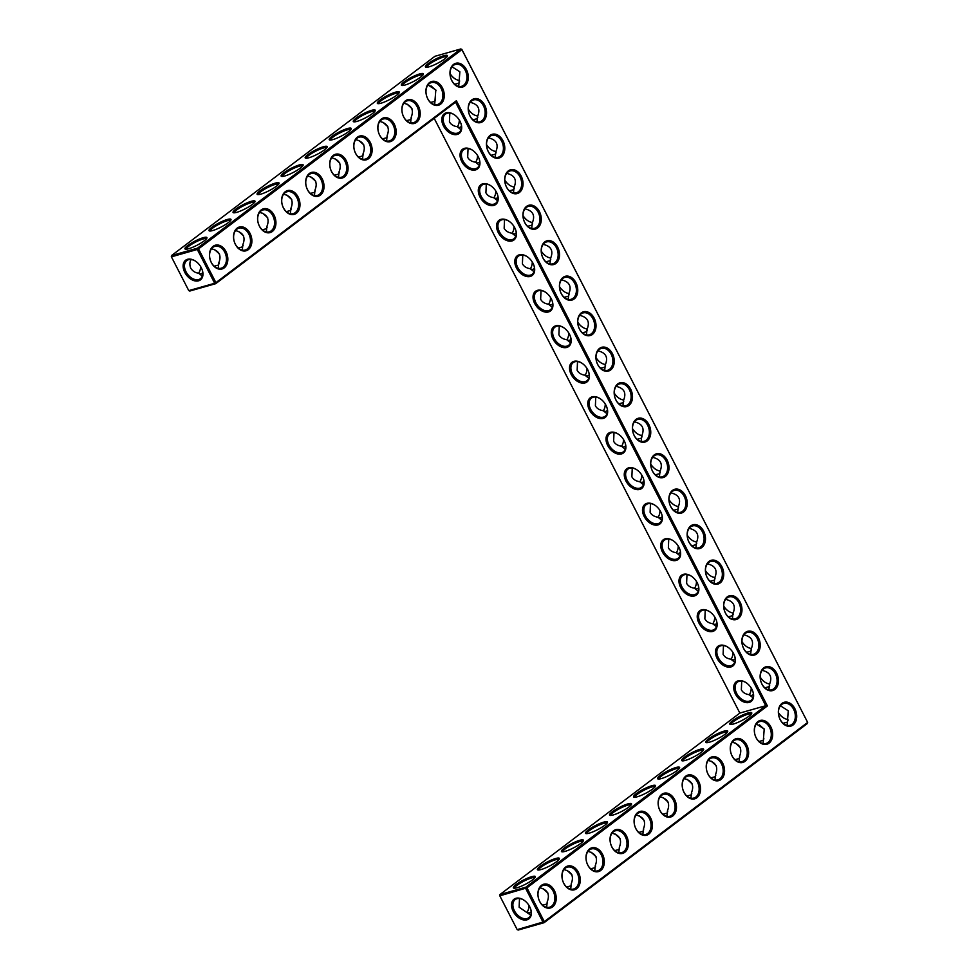 <?xml version="1.0" encoding="UTF-8"?>
<svg xmlns="http://www.w3.org/2000/svg" width="979" height="979" viewBox="0 0 979 979"><rect width="100%" height="100%" fill="white"/><g stroke="black" fill="none" stroke-linecap="round" stroke-linejoin="round"><path stroke-width="1.47" d="M224.203 267.891A12.348 8.872 -105.9 0 1 209.555 256.486A12.348 8.872 -105.9 0 1 222.221 246.916A12.348 8.872 -105.9 0 1 224.203 267.891M223.114 267.218A11.381 8.175 -105.9 0 1 221.119 268.222A11.381 8.175 -105.9 0 1 210.155 259.508A11.381 8.175 -105.9 0 1 214.903 246.341A11.381 8.175 -105.9 0 1 225.378 253.585A11.381 8.175 -105.9 0 1 223.114 267.218M211.537 248.715L211.611 248.813C219.284 250.832 221.695 255.507 218.806 262.825L218.256 268.332M188.776 290.628L189.791 291.044L215.686 283.69L215.906 282.65L198.529 248.862L461.892 49.611L807.663 722.416L544.3 921.655L526.935 887.855L767.401 705.932L456.373 100.727L215.906 282.65L214.67 283.274L197.305 249.474L171.411 256.841L188.776 290.628L214.67 283.274L215.686 283.69L455.578 102.208L456.373 100.727M537.655 227.972A12.348 8.872 -105.9 0 1 524.805 222.71A12.348 8.872 -105.9 0 1 526.567 206.385A12.348 8.872 -105.9 0 1 539.429 211.648A12.348 8.872 -105.9 0 1 537.655 227.972M592.393 334.463A12.348 8.872 -105.9 0 1 579.531 329.201A12.348 8.872 -105.9 0 1 581.306 312.888A12.348 8.872 -105.9 0 1 594.155 318.138A12.348 8.872 -105.9 0 1 592.393 334.463M482.928 121.469A12.348 8.872 -105.9 0 1 470.067 116.207A12.348 8.872 -105.9 0 1 471.829 99.882A12.348 8.872 -105.9 0 1 484.691 105.145A12.348 8.872 -105.9 0 1 482.928 121.469M501.175 156.97A12.348 8.872 -105.9 0 1 488.313 151.708A12.348 8.872 -105.9 0 1 490.075 135.383A12.348 8.872 -105.9 0 1 502.937 140.646A12.348 8.872 -105.9 0 1 501.175 156.97M519.421 192.471A12.348 8.872 -105.9 0 1 506.559 187.209A12.348 8.872 -105.9 0 1 508.321 170.884A12.348 8.872 -105.9 0 1 521.183 176.147A12.348 8.872 -105.9 0 1 519.421 192.471M574.147 298.962A12.348 8.872 -105.9 0 1 561.297 293.7A12.348 8.872 -105.9 0 1 563.06 277.387A12.348 8.872 -105.9 0 1 575.909 282.65A12.348 8.872 -105.9 0 1 574.147 298.962M555.901 263.461A12.348 8.872 -105.9 0 1 543.051 258.199A12.348 8.872 -105.9 0 1 544.813 241.886A12.348 8.872 -105.9 0 1 557.663 247.149A12.348 8.872 -105.9 0 1 555.901 263.461M610.639 369.964A12.348 8.872 -105.9 0 1 597.777 364.702A12.348 8.872 -105.9 0 1 599.54 348.377A12.348 8.872 -105.9 0 1 612.401 353.639A12.348 8.872 -105.9 0 1 610.639 369.964M539.759 901.622A12.348 8.872 -105.9 0 1 541.522 885.31A12.348 8.872 -105.9 0 1 554.371 890.572A12.348 8.872 -105.9 0 1 552.609 906.884A12.348 8.872 -105.9 0 1 539.759 901.622M738.35 618.471A12.348 8.872 -105.9 0 1 725.488 613.209A12.348 8.872 -105.9 0 1 727.262 596.884A12.348 8.872 -105.9 0 1 740.112 602.146A12.348 8.872 -105.9 0 1 738.35 618.471M720.103 582.97A12.348 8.872 -105.9 0 1 707.254 577.708A12.348 8.872 -105.9 0 1 709.016 561.383A12.348 8.872 -105.9 0 1 721.866 566.645A12.348 8.872 -105.9 0 1 720.103 582.97M701.857 547.469A12.348 8.872 -105.9 0 1 689.008 542.207A12.348 8.872 -105.9 0 1 690.77 525.882A12.348 8.872 -105.9 0 1 703.62 531.144A12.348 8.872 -105.9 0 1 701.857 547.469M756.18 737.897A12.348 8.872 -105.9 0 1 757.942 721.572A12.348 8.872 -105.9 0 1 770.803 726.834A12.348 8.872 -105.9 0 1 769.041 743.159A12.348 8.872 -105.9 0 1 756.18 737.897M732.133 756.094A12.348 8.872 -105.9 0 1 733.895 739.769A12.348 8.872 -105.9 0 1 746.757 745.031A12.348 8.872 -105.9 0 1 744.995 761.356A12.348 8.872 -105.9 0 1 732.133 756.094M774.842 689.473A12.348 8.872 -105.9 0 1 761.98 684.211A12.348 8.872 -105.9 0 1 763.742 667.886A12.348 8.872 -105.9 0 1 776.604 673.148A12.348 8.872 -105.9 0 1 774.842 689.473M756.596 653.972A12.348 8.872 -105.9 0 1 743.734 648.71A12.348 8.872 -105.9 0 1 745.496 632.385A12.348 8.872 -105.9 0 1 758.358 637.647A12.348 8.872 -105.9 0 1 756.596 653.972M665.365 476.467A12.348 8.872 -105.9 0 1 652.516 471.205A12.348 8.872 -105.9 0 1 654.278 454.88A12.348 8.872 -105.9 0 1 667.14 460.142A12.348 8.872 -105.9 0 1 665.365 476.467M628.885 405.465A12.348 8.872 -105.9 0 1 616.024 400.203A12.348 8.872 -105.9 0 1 617.786 383.878A12.348 8.872 -105.9 0 1 630.647 389.14A12.348 8.872 -105.9 0 1 628.885 405.465M647.131 440.966A12.348 8.872 -105.9 0 1 634.27 435.704A12.348 8.872 -105.9 0 1 636.032 419.379A12.348 8.872 -105.9 0 1 648.893 424.641A12.348 8.872 -105.9 0 1 647.131 440.966M683.611 511.968A12.348 8.872 -105.9 0 1 670.762 506.706A12.348 8.872 -105.9 0 1 672.524 490.381A12.348 8.872 -105.9 0 1 685.386 495.643A12.348 8.872 -105.9 0 1 683.611 511.968M780.226 719.712A12.348 8.872 -105.9 0 1 781.988 703.387A12.348 8.872 -105.9 0 1 794.85 708.649A12.348 8.872 -105.9 0 1 793.088 724.974A12.348 8.872 -105.9 0 1 780.226 719.712M563.806 883.437A12.348 8.872 -105.9 0 1 565.568 867.113A12.348 8.872 -105.9 0 1 578.418 872.375A12.348 8.872 -105.9 0 1 576.655 888.699A12.348 8.872 -105.9 0 1 563.806 883.437M587.853 865.24A12.348 8.872 -105.9 0 1 589.615 848.915A12.348 8.872 -105.9 0 1 602.464 854.177A12.348 8.872 -105.9 0 1 600.702 870.502A12.348 8.872 -105.9 0 1 587.853 865.24M611.899 847.055A12.348 8.872 -105.9 0 1 613.662 830.73A12.348 8.872 -105.9 0 1 626.511 835.993A12.348 8.872 -105.9 0 1 624.749 852.317A12.348 8.872 -105.9 0 1 611.899 847.055M659.993 810.661A12.348 8.872 -105.9 0 1 661.755 794.348A12.348 8.872 -105.9 0 1 674.617 799.61A12.348 8.872 -105.9 0 1 672.842 815.923A12.348 8.872 -105.9 0 1 659.993 810.661M635.946 828.858A12.348 8.872 -105.9 0 1 637.708 812.533A12.348 8.872 -105.9 0 1 650.57 817.795A12.348 8.872 -105.9 0 1 648.796 834.12A12.348 8.872 -105.9 0 1 635.946 828.858M684.04 792.476A12.348 8.872 -105.9 0 1 685.802 776.151A12.348 8.872 -105.9 0 1 698.663 781.413A12.348 8.872 -105.9 0 1 696.889 797.738A12.348 8.872 -105.9 0 1 684.04 792.476M708.086 774.279A12.348 8.872 -105.9 0 1 709.848 757.966A12.348 8.872 -105.9 0 1 722.71 763.216A12.348 8.872 -105.9 0 1 720.936 779.541A12.348 8.872 -105.9 0 1 708.086 774.279M320.402 195.115A12.348 8.872 -105.9 0 1 305.742 183.722A12.348 8.872 -105.9 0 1 318.408 174.14A12.348 8.872 -105.9 0 1 320.402 195.115M248.262 249.694A12.348 8.872 -105.9 0 1 233.602 238.301A12.348 8.872 -105.9 0 1 246.267 228.719A12.348 8.872 -105.9 0 1 248.262 249.694M272.309 231.509A12.348 8.872 -105.9 0 1 257.648 220.104A12.348 8.872 -105.9 0 1 270.314 210.522A12.348 8.872 -105.9 0 1 272.309 231.509M296.356 213.312A12.348 8.872 -105.9 0 1 281.695 201.907A12.348 8.872 -105.9 0 1 294.361 192.337A12.348 8.872 -105.9 0 1 296.356 213.312M344.449 176.93A12.348 8.872 -105.9 0 1 329.788 165.524A12.348 8.872 -105.9 0 1 342.454 155.955A12.348 8.872 -105.9 0 1 344.449 176.93M392.542 140.548A12.348 8.872 -105.9 0 1 377.894 129.142A12.348 8.872 -105.9 0 1 390.548 119.56A12.348 8.872 -105.9 0 1 392.542 140.548M368.496 158.733A12.348 8.872 -105.9 0 1 353.847 147.339A12.348 8.872 -105.9 0 1 366.501 137.758A12.348 8.872 -105.9 0 1 368.496 158.733M464.682 85.968A12.348 8.872 -105.9 0 1 450.034 74.563A12.348 8.872 -105.9 0 1 462.688 64.993A12.348 8.872 -105.9 0 1 464.682 85.968M416.589 122.351A12.348 8.872 -105.9 0 1 401.941 110.957A12.348 8.872 -105.9 0 1 414.594 101.375A12.348 8.872 -105.9 0 1 416.589 122.351M440.636 104.153A12.348 8.872 -105.9 0 1 425.987 92.76A12.348 8.872 -105.9 0 1 438.641 83.178A12.348 8.872 -105.9 0 1 440.636 104.153M219.088 263.486L218.427 265.076L214.168 266.19M202.298 276.115L198.517 273.104C195.408 272.908 192.814 271.269 190.734 268.209C189.498 264.942 189.62 262.042 191.089 259.521M202.751 272.908L200.842 273.985L198.517 273.104M202.102 269.568A11.344 7.599 52.9 0 1 200.462 278.672A11.344 7.599 52.9 0 1 186.022 271.783A11.344 7.599 52.9 0 1 186.769 260.573A11.344 7.599 52.9 0 1 195.984 261.466M206.471 238.815A11.381 2.129 -27.2 0 0 199.386 240.308A11.381 2.129 -27.2 0 0 188.763 246.231A11.381 2.129 -27.2 0 0 186.243 249.204M219.602 254.161L214.572 249.572M461.819 49.366L460.803 48.95L434.909 56.305L171.545 255.543L197.44 248.189L198.529 248.862L197.305 249.474L197.44 248.189L460.803 48.95L461.819 49.366L807.663 722.416L807.455 723.457L544.091 922.695L543.076 922.279L525.699 888.479L525.845 887.194L765.737 705.712L767.401 705.932M455.578 102.208L765.737 705.712L739.843 713.067L434.211 118.373M517.181 929.634L518.197 930.05L544.091 922.695L544.3 921.655L517.181 929.634L499.816 895.834L526.935 887.855L525.845 887.194L499.951 894.549L739.843 713.067M524.732 222.453A11.381 8.175 74.1 0 0 534.571 228.303A11.381 8.175 74.1 0 0 539.319 215.123A11.381 8.175 74.1 0 0 528.354 206.422A11.381 8.175 74.1 0 0 524.732 222.453M579.458 328.956A11.381 8.175 74.1 0 0 589.309 334.806A11.381 8.175 74.1 0 0 594.057 321.626A11.381 8.175 74.1 0 0 583.08 312.913A11.381 8.175 74.1 0 0 579.458 328.956M469.993 115.95A11.381 8.175 74.1 0 0 479.832 121.8A11.381 8.175 74.1 0 0 484.581 108.632A11.381 8.175 74.1 0 0 473.616 99.919A11.381 8.175 74.1 0 0 469.993 115.95M488.24 151.451A11.381 8.175 74.1 0 0 498.078 157.301A11.381 8.175 74.1 0 0 502.827 144.121A11.381 8.175 74.1 0 0 491.862 135.42A11.381 8.175 74.1 0 0 488.24 151.451M506.486 186.952A11.381 8.175 74.1 0 0 516.325 192.802A11.381 8.175 74.1 0 0 521.073 179.622A11.381 8.175 74.1 0 0 510.108 170.921A11.381 8.175 74.1 0 0 506.486 186.952M561.212 293.455A11.381 8.175 74.1 0 0 571.063 299.305A11.381 8.175 74.1 0 0 575.811 286.125A11.381 8.175 74.1 0 0 564.834 277.412A11.381 8.175 74.1 0 0 561.212 293.455M542.966 257.954A11.381 8.175 74.1 0 0 552.817 263.804A11.381 8.175 74.1 0 0 557.565 250.624A11.381 8.175 74.1 0 0 546.6 241.911A11.381 8.175 74.1 0 0 542.966 257.954M597.704 364.457A11.381 8.175 74.1 0 0 607.543 370.307A11.381 8.175 74.1 0 0 612.303 357.127A11.381 8.175 74.1 0 0 601.326 348.414A11.381 8.175 74.1 0 0 597.704 364.457M539.674 901.378A11.381 8.175 74.1 0 0 549.525 907.227A11.381 8.175 74.1 0 0 554.273 894.047A11.381 8.175 74.1 0 0 543.308 885.334A11.381 8.175 74.1 0 0 539.674 901.378M725.415 612.952A11.381 8.175 74.1 0 0 735.266 618.801A11.381 8.175 74.1 0 0 740.014 605.634A11.381 8.175 74.1 0 0 729.037 596.921A11.381 8.175 74.1 0 0 725.415 612.952M707.168 577.451A11.381 8.175 74.1 0 0 717.02 583.3A11.381 8.175 74.1 0 0 721.768 570.133A11.381 8.175 74.1 0 0 710.791 561.42A11.381 8.175 74.1 0 0 707.168 577.451M688.922 541.95A11.381 8.175 74.1 0 0 698.773 547.799A11.381 8.175 74.1 0 0 703.522 534.632A11.381 8.175 74.1 0 0 692.557 525.919A11.381 8.175 74.1 0 0 688.922 541.95M756.106 737.652A11.381 8.175 74.1 0 0 765.945 743.502A11.381 8.175 74.1 0 0 770.693 730.322A11.381 8.175 74.1 0 0 759.728 721.609A11.381 8.175 74.1 0 0 756.106 737.652M732.059 755.837A11.381 8.175 74.1 0 0 741.898 761.686A11.381 8.175 74.1 0 0 746.647 748.507A11.381 8.175 74.1 0 0 735.682 739.806A11.381 8.175 74.1 0 0 732.059 755.837M761.907 683.954A11.381 8.175 74.1 0 0 771.746 689.803A11.381 8.175 74.1 0 0 776.494 676.624A11.381 8.175 74.1 0 0 765.529 667.923A11.381 8.175 74.1 0 0 761.907 683.954M743.661 648.453A11.381 8.175 74.1 0 0 753.5 654.302A11.381 8.175 74.1 0 0 758.26 641.123A11.381 8.175 74.1 0 0 747.283 632.422A11.381 8.175 74.1 0 0 743.661 648.453M652.442 470.96A11.381 8.175 74.1 0 0 662.281 476.81A11.381 8.175 74.1 0 0 667.029 463.63A11.381 8.175 74.1 0 0 656.065 454.917A11.381 8.175 74.1 0 0 652.442 470.96M615.95 399.958A11.381 8.175 74.1 0 0 625.789 405.808A11.381 8.175 74.1 0 0 630.537 392.628A11.381 8.175 74.1 0 0 619.572 383.915A11.381 8.175 74.1 0 0 615.95 399.958M634.196 435.459A11.381 8.175 74.1 0 0 644.035 441.309A11.381 8.175 74.1 0 0 648.783 428.129A11.381 8.175 74.1 0 0 637.818 419.416A11.381 8.175 74.1 0 0 634.196 435.459M670.688 506.449A11.381 8.175 74.1 0 0 680.527 512.298A11.381 8.175 74.1 0 0 685.276 499.131A11.381 8.175 74.1 0 0 674.311 490.418A11.381 8.175 74.1 0 0 670.688 506.449M780.153 719.455A11.381 8.175 74.1 0 0 789.992 725.304A11.381 8.175 74.1 0 0 794.74 712.125A11.381 8.175 74.1 0 0 783.775 703.424A11.381 8.175 74.1 0 0 780.153 719.455M563.72 883.18A11.381 8.175 74.1 0 0 573.572 889.03A11.381 8.175 74.1 0 0 578.32 875.862A11.381 8.175 74.1 0 0 567.355 867.149A11.381 8.175 74.1 0 0 563.72 883.18M587.779 864.995A11.381 8.175 74.1 0 0 597.618 870.845A11.381 8.175 74.1 0 0 602.366 857.665A11.381 8.175 74.1 0 0 591.402 848.952A11.381 8.175 74.1 0 0 587.779 864.995M611.826 846.798A11.381 8.175 74.1 0 0 621.665 852.648A11.381 8.175 74.1 0 0 626.413 839.468A11.381 8.175 74.1 0 0 615.448 830.767A11.381 8.175 74.1 0 0 611.826 846.798M659.919 810.416A11.381 8.175 74.1 0 0 669.758 816.266A11.381 8.175 74.1 0 0 674.507 803.086A11.381 8.175 74.1 0 0 663.542 794.373A11.381 8.175 74.1 0 0 659.919 810.416M635.873 828.613A11.381 8.175 74.1 0 0 645.712 834.463A11.381 8.175 74.1 0 0 650.46 821.283A11.381 8.175 74.1 0 0 639.495 812.57A11.381 8.175 74.1 0 0 635.873 828.613M683.966 792.219A11.381 8.175 74.1 0 0 693.805 798.069A11.381 8.175 74.1 0 0 698.553 784.901A11.381 8.175 74.1 0 0 687.588 776.188A11.381 8.175 74.1 0 0 683.966 792.219M708.013 774.034A11.381 8.175 74.1 0 0 717.852 779.884A11.381 8.175 74.1 0 0 722.6 766.704A11.381 8.175 74.1 0 0 711.635 757.991A11.381 8.175 74.1 0 0 708.013 774.034M319.313 194.454A11.381 8.175 -105.9 0 1 317.306 195.457A11.381 8.175 -105.9 0 1 306.341 186.744A11.381 8.175 -105.9 0 1 311.089 173.564A11.381 8.175 -105.9 0 1 321.565 180.809A11.381 8.175 -105.9 0 1 319.313 194.454M247.161 249.033A11.381 8.175 -105.9 0 1 245.166 250.037A11.381 8.175 -105.9 0 1 234.201 241.323A11.381 8.175 -105.9 0 1 238.949 228.144A11.381 8.175 -105.9 0 1 249.425 235.388A11.381 8.175 -105.9 0 1 247.161 249.033M271.207 230.836A11.381 8.175 -105.9 0 1 269.213 231.839A11.381 8.175 -105.9 0 1 258.248 223.126A11.381 8.175 -105.9 0 1 262.996 209.959A11.381 8.175 -105.9 0 1 273.471 217.203A11.381 8.175 -105.9 0 1 271.207 230.836M295.254 212.639A11.381 8.175 -105.9 0 1 293.259 213.642A11.381 8.175 -105.9 0 1 282.295 204.941A11.381 8.175 -105.9 0 1 287.043 191.762A11.381 8.175 -105.9 0 1 297.518 199.006A11.381 8.175 -105.9 0 1 295.254 212.639M343.36 176.257A11.381 8.175 -105.9 0 1 341.353 177.26A11.381 8.175 -105.9 0 1 330.388 168.559A11.381 8.175 -105.9 0 1 335.136 155.38A11.381 8.175 -105.9 0 1 345.611 162.624A11.381 8.175 -105.9 0 1 343.36 176.257M391.453 139.875A11.381 8.175 -105.9 0 1 389.446 140.878A11.381 8.175 -105.9 0 1 378.481 132.165A11.381 8.175 -105.9 0 1 383.23 118.997A11.381 8.175 -105.9 0 1 393.705 126.242A11.381 8.175 -105.9 0 1 391.453 139.875M367.406 158.072A11.381 8.175 -105.9 0 1 365.4 159.075A11.381 8.175 -105.9 0 1 354.435 150.362A11.381 8.175 -105.9 0 1 359.183 137.182A11.381 8.175 -105.9 0 1 369.658 144.427A11.381 8.175 -105.9 0 1 367.406 158.072M463.593 85.295A11.381 8.175 -105.9 0 1 461.586 86.299A11.381 8.175 -105.9 0 1 450.621 77.598A11.381 8.175 -105.9 0 1 455.37 64.418A11.381 8.175 -105.9 0 1 465.845 71.663A11.381 8.175 -105.9 0 1 463.593 85.295M415.5 121.69A11.381 8.175 -105.9 0 1 413.493 122.693A11.381 8.175 -105.9 0 1 402.528 113.98A11.381 8.175 -105.9 0 1 407.276 100.8A11.381 8.175 -105.9 0 1 417.752 108.045A11.381 8.175 -105.9 0 1 415.5 121.69M439.547 103.493A11.381 8.175 -105.9 0 1 437.54 104.496A11.381 8.175 -105.9 0 1 426.575 95.783A11.381 8.175 -105.9 0 1 431.323 82.603A11.381 8.175 -105.9 0 1 441.798 89.86A11.381 8.175 -105.9 0 1 439.547 103.493M200.573 266.447A11.381 8.175 -105.9 0 1 198.59 273.214M184.798 272.395A12.323 8.26 52.9 0 1 185.019 260.744A12.323 8.26 52.9 0 1 195.8 261.344A12.323 8.26 52.9 0 1 202.176 269.776A12.323 8.26 52.9 0 1 197.77 280.997A12.323 8.26 52.9 0 1 184.798 272.395M187.674 245.558A12.348 2.313 -27.2 0 0 185.361 249.143A12.348 2.313 -27.2 0 0 196.999 245.264A12.348 2.313 -27.2 0 0 206.924 238.056A12.348 2.313 -27.2 0 0 200.34 238.68A12.348 2.313 -27.2 0 0 187.674 245.558M235.584 230.518L235.658 230.616C243.33 232.647 245.741 237.322 242.853 244.64L242.302 250.134M230.518 220.618A11.381 2.129 -27.2 0 0 223.445 222.111A11.381 2.129 -27.2 0 0 212.81 228.034A11.381 2.129 -27.2 0 0 210.289 231.02M243.135 245.301L242.474 246.879L238.215 248.005M443.487 125.985A12.348 8.285 -127.1 0 0 456.495 134.6A12.348 8.285 -127.1 0 0 460.913 123.354A12.348 8.285 -127.1 0 0 454.525 114.898A12.348 8.285 -127.1 0 0 443.72 114.298A12.348 8.285 -127.1 0 0 443.487 125.985M461.733 161.486A12.348 8.285 -127.1 0 0 474.742 170.101A12.348 8.285 -127.1 0 0 479.159 158.855A12.348 8.285 -127.1 0 0 472.771 150.399A12.348 8.285 -127.1 0 0 461.953 149.799A12.348 8.285 -127.1 0 0 461.733 161.486M479.979 196.987A12.348 8.285 -127.1 0 0 492.988 205.602A12.348 8.285 -127.1 0 0 497.405 194.356A12.348 8.285 -127.1 0 0 491.005 185.9A12.348 8.285 -127.1 0 0 480.199 185.3A12.348 8.285 -127.1 0 0 479.979 196.987M498.225 232.488A12.348 8.285 -127.1 0 0 511.234 241.103A12.348 8.285 -127.1 0 0 515.652 229.857A12.348 8.285 -127.1 0 0 509.251 221.401A12.348 8.285 -127.1 0 0 498.446 220.801A12.348 8.285 -127.1 0 0 498.225 232.488M516.471 267.989A12.348 8.285 -127.1 0 0 529.48 276.604A12.348 8.285 -127.1 0 0 533.898 265.346A12.348 8.285 -127.1 0 0 527.497 256.89A12.348 8.285 -127.1 0 0 516.692 256.302A12.348 8.285 -127.1 0 0 516.471 267.989M534.705 303.49A12.348 8.285 -127.1 0 0 547.726 312.105A12.348 8.285 -127.1 0 0 552.144 300.847A12.348 8.285 -127.1 0 0 545.744 292.391A12.348 8.285 -127.1 0 0 534.938 291.803A12.348 8.285 -127.1 0 0 534.705 303.49M552.951 338.979A12.348 8.285 -127.1 0 0 565.96 347.606A12.348 8.285 -127.1 0 0 570.39 336.348A12.348 8.285 -127.1 0 0 563.99 327.892A12.348 8.285 -127.1 0 0 553.184 327.304A12.348 8.285 -127.1 0 0 552.951 338.979M571.198 374.48A12.348 8.285 -127.1 0 0 584.206 383.095A12.348 8.285 -127.1 0 0 588.636 371.849A12.348 8.285 -127.1 0 0 582.236 363.393A12.348 8.285 -127.1 0 0 571.43 362.793A12.348 8.285 -127.1 0 0 571.198 374.48M589.444 409.981A12.348 8.285 -127.1 0 0 602.452 418.596A12.348 8.285 -127.1 0 0 606.87 407.35A12.348 8.285 -127.1 0 0 600.482 398.894A12.348 8.285 -127.1 0 0 589.676 398.294A12.348 8.285 -127.1 0 0 589.444 409.981M607.69 445.482A12.348 8.285 -127.1 0 0 620.698 454.097A12.348 8.285 -127.1 0 0 625.116 442.851A12.348 8.285 -127.1 0 0 618.728 434.395A12.348 8.285 -127.1 0 0 607.91 433.795A12.348 8.285 -127.1 0 0 607.69 445.482M625.936 480.983A12.348 8.285 -127.1 0 0 638.944 489.598A12.348 8.285 -127.1 0 0 643.362 478.352A12.348 8.285 -127.1 0 0 636.962 469.896A12.348 8.285 -127.1 0 0 626.156 469.296A12.348 8.285 -127.1 0 0 625.936 480.983M644.182 516.484A12.348 8.285 -127.1 0 0 657.19 525.099A12.348 8.285 -127.1 0 0 661.608 513.853A12.348 8.285 -127.1 0 0 655.208 505.397A12.348 8.285 -127.1 0 0 644.402 504.797A12.348 8.285 -127.1 0 0 644.182 516.484M662.428 551.985A12.348 8.285 -127.1 0 0 675.437 560.6A12.348 8.285 -127.1 0 0 679.854 549.354A12.348 8.285 -127.1 0 0 673.454 540.897A12.348 8.285 -127.1 0 0 662.648 540.298A12.348 8.285 -127.1 0 0 662.428 551.985M680.662 587.486A12.348 8.285 -127.1 0 0 693.683 596.101A12.348 8.285 -127.1 0 0 698.1 584.855A12.348 8.285 -127.1 0 0 691.7 576.398A12.348 8.285 -127.1 0 0 680.894 575.799A12.348 8.285 -127.1 0 0 680.662 587.486M698.908 622.987A12.348 8.285 -127.1 0 0 711.917 631.602A12.348 8.285 -127.1 0 0 716.347 620.356A12.348 8.285 -127.1 0 0 709.946 611.899A12.348 8.285 -127.1 0 0 699.141 611.3A12.348 8.285 -127.1 0 0 698.908 622.987M717.154 658.488A12.348 8.285 -127.1 0 0 730.163 667.103A12.348 8.285 -127.1 0 0 734.593 655.857A12.348 8.285 -127.1 0 0 728.192 647.4A12.348 8.285 -127.1 0 0 717.387 646.801A12.348 8.285 -127.1 0 0 717.154 658.488M735.4 693.989A12.348 8.285 -127.1 0 0 748.409 702.604A12.348 8.285 -127.1 0 0 752.827 691.358A12.348 8.285 -127.1 0 0 746.439 682.901A12.348 8.285 -127.1 0 0 735.633 682.302A12.348 8.285 -127.1 0 0 735.4 693.989M636.313 793.602A12.348 2.313 -27.2 0 0 634 797.187A12.348 2.313 -27.2 0 0 645.638 793.308A12.348 2.313 -27.2 0 0 655.563 786.1A12.348 2.313 -27.2 0 0 648.979 786.712A12.348 2.313 -27.2 0 0 636.313 793.602M660.36 775.405A12.348 2.313 -27.2 0 0 658.047 778.99A12.348 2.313 -27.2 0 0 669.685 775.111A12.348 2.313 -27.2 0 0 679.61 767.903A12.348 2.313 -27.2 0 0 673.026 768.527A12.348 2.313 -27.2 0 0 660.36 775.405M684.407 757.22A12.348 2.313 -27.2 0 0 682.094 760.805A12.348 2.313 -27.2 0 0 693.732 756.926A12.348 2.313 -27.2 0 0 703.656 749.718A12.348 2.313 -27.2 0 0 697.072 750.33A12.348 2.313 -27.2 0 0 684.407 757.22M708.453 739.023A12.348 2.313 -27.2 0 0 706.14 742.608A12.348 2.313 -27.2 0 0 717.778 738.729A12.348 2.313 -27.2 0 0 727.703 731.521A12.348 2.313 -27.2 0 0 721.119 732.145A12.348 2.313 -27.2 0 0 708.453 739.023M732.5 720.838A12.348 2.313 -27.2 0 0 730.187 724.411A12.348 2.313 -27.2 0 0 741.825 720.544A12.348 2.313 -27.2 0 0 751.75 713.336A12.348 2.313 -27.2 0 0 745.166 713.948A12.348 2.313 -27.2 0 0 732.5 720.838M516.08 884.563A12.348 2.313 -27.2 0 0 513.755 888.149A12.348 2.313 -27.2 0 0 525.405 884.27A12.348 2.313 -27.2 0 0 535.329 877.062A12.348 2.313 -27.2 0 0 528.746 877.673A12.348 2.313 -27.2 0 0 516.08 884.563M540.127 866.366A12.348 2.313 -27.2 0 0 537.801 869.952A12.348 2.313 -27.2 0 0 549.452 866.072A12.348 2.313 -27.2 0 0 559.376 858.864A12.348 2.313 -27.2 0 0 552.792 859.489A12.348 2.313 -27.2 0 0 540.127 866.366M564.173 848.181A12.348 2.313 -27.2 0 0 561.848 851.767A12.348 2.313 -27.2 0 0 573.498 847.887A12.348 2.313 -27.2 0 0 583.423 840.68A12.348 2.313 -27.2 0 0 576.839 841.291A12.348 2.313 -27.2 0 0 564.173 848.181M588.22 829.984A12.348 2.313 -27.2 0 0 585.895 833.57A12.348 2.313 -27.2 0 0 597.545 829.69A12.348 2.313 -27.2 0 0 607.469 822.482A12.348 2.313 -27.2 0 0 600.886 823.106A12.348 2.313 -27.2 0 0 588.22 829.984M612.267 811.787A12.348 2.313 -27.2 0 0 609.954 815.372A12.348 2.313 -27.2 0 0 621.592 811.493A12.348 2.313 -27.2 0 0 631.516 804.297A12.348 2.313 -27.2 0 0 624.932 804.909A12.348 2.313 -27.2 0 0 612.267 811.787M513.192 911.4A12.323 8.26 -127.1 0 0 526.176 919.991A12.323 8.26 -127.1 0 0 530.581 908.769A12.323 8.26 -127.1 0 0 524.193 900.337A12.323 8.26 -127.1 0 0 513.424 899.75A12.323 8.26 -127.1 0 0 513.192 911.4M454.623 78.528A12.323 8.26 52.9 0 1 450.034 73.547M468.28 109.097A12.348 8.285 -127.1 0 0 472.857 114.053M486.526 144.598A12.348 8.285 -127.1 0 0 491.103 149.554M504.76 180.099A12.348 8.285 -127.1 0 0 509.349 185.055M523.006 215.6A12.348 8.285 -127.1 0 0 527.583 220.556M541.252 251.101A12.348 8.285 -127.1 0 0 545.829 256.057M559.498 286.602A12.348 8.285 -127.1 0 0 564.075 291.546M577.745 322.091A12.348 8.285 -127.1 0 0 582.321 327.047M595.991 357.592A12.348 8.285 -127.1 0 0 600.568 362.548M614.237 393.093A12.348 8.285 -127.1 0 0 618.814 398.049M632.483 428.594A12.348 8.285 -127.1 0 0 637.06 433.55M650.717 464.095A12.348 8.285 -127.1 0 0 655.306 469.051M668.963 499.596A12.348 8.285 -127.1 0 0 673.54 504.552M687.209 535.097A12.348 8.285 -127.1 0 0 691.786 540.053M705.455 570.598A12.348 8.285 -127.1 0 0 710.032 575.554M723.701 606.099A12.348 8.285 -127.1 0 0 728.278 611.055M741.947 641.6A12.348 8.285 -127.1 0 0 746.524 646.556M760.193 677.101A12.348 8.285 -127.1 0 0 764.77 682.057M778.427 712.553A12.323 8.26 -127.1 0 0 783.016 717.534M307.908 154.596A12.348 2.313 -27.2 0 0 305.595 158.182A12.348 2.313 -27.2 0 0 317.233 154.303A12.348 2.313 -27.2 0 0 327.157 147.095A12.348 2.313 -27.2 0 0 320.574 147.719A12.348 2.313 -27.2 0 0 307.908 154.596M331.954 136.411A12.348 2.313 -27.2 0 0 329.642 139.997A12.348 2.313 -27.2 0 0 341.279 136.118A12.348 2.313 -27.2 0 0 351.204 128.91A12.348 2.313 -27.2 0 0 344.62 129.522A12.348 2.313 -27.2 0 0 331.954 136.411M356.001 118.214A12.348 2.313 -27.2 0 0 353.688 121.8A12.348 2.313 -27.2 0 0 365.326 117.921A12.348 2.313 -27.2 0 0 375.263 110.713A12.348 2.313 -27.2 0 0 368.667 111.337A12.348 2.313 -27.2 0 0 356.001 118.214M380.048 100.017A12.348 2.313 -27.2 0 0 377.735 103.603A12.348 2.313 -27.2 0 0 389.373 99.723A12.348 2.313 -27.2 0 0 399.31 92.515A12.348 2.313 -27.2 0 0 392.714 93.14A12.348 2.313 -27.2 0 0 380.048 100.017M404.094 81.832A12.348 2.313 -27.2 0 0 401.782 85.418A12.348 2.313 -27.2 0 0 413.419 81.538A12.348 2.313 -27.2 0 0 423.356 74.331A12.348 2.313 -27.2 0 0 416.76 74.942A12.348 2.313 -27.2 0 0 404.094 81.832M428.141 63.635A12.348 2.313 -27.2 0 0 425.828 67.221A12.348 2.313 -27.2 0 0 437.466 63.341A12.348 2.313 -27.2 0 0 447.403 56.133A12.348 2.313 -27.2 0 0 440.807 56.758A12.348 2.313 -27.2 0 0 428.141 63.635M211.721 227.373A12.348 2.313 -27.2 0 0 209.408 230.946A12.348 2.313 -27.2 0 0 221.046 227.079A12.348 2.313 -27.2 0 0 230.971 219.871A12.348 2.313 -27.2 0 0 224.387 220.483A12.348 2.313 -27.2 0 0 211.721 227.373M235.768 209.176A12.348 2.313 -27.2 0 0 233.455 212.761A12.348 2.313 -27.2 0 0 245.093 208.882A12.348 2.313 -27.2 0 0 255.017 201.674A12.348 2.313 -27.2 0 0 248.433 202.286A12.348 2.313 -27.2 0 0 235.768 209.176M259.814 190.978A12.348 2.313 -27.2 0 0 257.501 194.564A12.348 2.313 -27.2 0 0 269.139 190.685A12.348 2.313 -27.2 0 0 279.064 183.477A12.348 2.313 -27.2 0 0 272.48 184.101A12.348 2.313 -27.2 0 0 259.814 190.978M283.861 172.793A12.348 2.313 -27.2 0 0 281.548 176.379A12.348 2.313 -27.2 0 0 293.186 172.5A12.348 2.313 -27.2 0 0 303.111 165.292A12.348 2.313 -27.2 0 0 296.527 165.904A12.348 2.313 -27.2 0 0 283.861 172.793M524.989 208.784L525.05 208.882C532.992 210.766 535.403 215.453 532.27 222.931L531.707 228.413M579.727 315.287L579.776 315.373C587.73 317.269 590.129 321.944 587.008 329.433L586.445 334.916M470.263 102.293L470.312 102.379C478.254 104.263 480.665 108.95 477.544 116.44L476.969 121.91M488.497 137.794L488.558 137.88C496.5 139.764 498.911 144.451 495.778 151.941L495.215 157.411M506.743 173.295L506.804 173.381C514.746 175.265 517.157 179.952 514.024 187.43L513.461 192.912M561.481 279.786L561.542 279.884C569.484 281.768 571.895 286.443 568.762 293.933L568.199 299.415M543.235 244.285L543.296 244.383C551.238 246.267 553.649 250.954 550.516 258.432L549.953 263.914M597.973 350.788L598.022 350.874C605.977 352.758 608.375 357.445 605.255 364.934L604.692 370.405M539.943 887.708L540.004 887.818C547.677 889.813 550.076 894.488 547.212 901.83L546.661 907.337M725.684 599.295L725.733 599.381C733.687 601.265 736.086 605.952 732.965 613.441L732.402 618.912M707.438 563.794L707.499 563.88C715.441 565.764 717.852 570.451 714.719 577.94L714.156 583.411M689.192 528.293L689.253 528.379C697.195 530.263 699.606 534.95 696.473 542.439L695.91 547.91M756.363 723.983L764.22 728.988L763.082 743.599M732.316 742.18L732.39 742.278C740.051 744.273 742.461 748.947 739.586 756.29L739.035 761.797M762.176 670.285L762.225 670.382C770.167 672.267 772.578 676.954 769.445 684.431L768.882 689.914M743.93 634.796L743.979 634.881C751.933 636.766 754.332 641.453 751.211 648.942L750.648 654.413M652.699 457.291L652.76 457.377C660.703 459.261 663.113 463.948 659.981 471.437L659.418 476.908M616.219 386.289L616.268 386.375C624.21 388.259 626.621 392.946 623.488 400.435L622.925 405.906M634.453 421.79L634.514 421.876C642.457 423.76 644.867 428.447 641.734 435.936L641.172 441.407M670.945 492.792L671.007 492.878C678.949 494.762 681.36 499.449 678.227 506.938L677.664 512.409M780.41 705.786L788.266 710.791L787.128 725.415M563.99 869.523L564.051 869.621C571.724 871.616 574.122 876.291 571.259 883.645L570.708 889.14M588.036 851.326L588.098 851.436C595.77 853.431 598.169 858.106 595.305 865.448L594.755 870.943M612.083 833.141L612.144 833.239C619.817 835.234 622.216 839.909 619.352 847.251L618.801 852.758M660.176 796.747L660.25 796.857C667.911 798.852 670.309 803.526 667.445 810.869L666.895 816.376M636.13 814.944L636.191 815.042C643.864 817.049 646.262 821.711 643.399 829.066L642.848 834.561M684.223 778.562L684.297 778.66C691.957 780.655 694.356 785.329 691.492 792.684L690.941 798.179M708.27 760.365L708.343 760.475C716.004 762.47 718.402 767.144 715.539 774.487L714.988 779.994M307.724 175.939L307.798 176.049C315.483 178.068 317.881 182.743 314.993 190.061L314.443 195.567M259.631 212.321L259.704 212.431C267.389 214.45 269.788 219.125 266.9 226.443L266.349 231.95M283.677 194.136L283.751 194.234C291.436 196.265 293.835 200.928 290.947 208.258L290.396 213.752M331.783 157.754L331.844 157.852C339.529 159.871 341.928 164.545 339.04 171.876L338.489 177.37M379.876 121.359L379.938 121.469C387.623 123.489 390.021 128.163 387.146 135.481L386.583 140.988M355.83 139.556L355.891 139.654C363.576 141.686 365.975 146.36 363.087 153.679L362.536 159.173M452.017 66.792L459.861 71.785L458.735 86.409M403.923 103.174L403.984 103.272C411.669 105.304 414.068 109.978 411.192 117.296L410.629 122.791M427.97 84.977L435.814 89.97L434.676 104.606M243.649 235.963L238.619 231.374M171.337 256.584L171.545 255.543L171.337 256.584M454.709 115.02A11.381 7.624 -127.1 0 0 445.469 114.127A11.381 7.624 -127.1 0 0 444.723 125.361A11.381 7.624 -127.1 0 0 459.2 132.275A11.381 7.624 -127.1 0 0 460.84 123.134M472.943 150.521A11.381 7.624 -127.1 0 0 463.716 149.628A11.381 7.624 -127.1 0 0 462.957 160.862A11.381 7.624 -127.1 0 0 477.446 167.776A11.381 7.624 -127.1 0 0 479.086 158.635M491.189 186.022A11.381 7.624 -127.1 0 0 481.962 185.129A11.381 7.624 -127.1 0 0 481.203 196.363A11.381 7.624 -127.1 0 0 495.68 203.277A11.381 7.624 -127.1 0 0 497.332 194.136M509.435 221.523A11.381 7.624 -127.1 0 0 500.208 220.63A11.381 7.624 -127.1 0 0 499.449 231.864A11.381 7.624 -127.1 0 0 513.926 238.766A11.381 7.624 -127.1 0 0 515.578 229.637M527.681 257.024A11.381 7.624 -127.1 0 0 518.442 256.131A11.381 7.624 -127.1 0 0 517.695 267.365A11.381 7.624 -127.1 0 0 532.172 274.267A11.381 7.624 -127.1 0 0 533.824 265.138M545.927 292.525A11.381 7.624 -127.1 0 0 536.688 291.62A11.381 7.624 -127.1 0 0 535.941 302.866A11.381 7.624 -127.1 0 0 550.418 309.768A11.381 7.624 -127.1 0 0 552.07 300.639M564.173 328.026A11.381 7.624 -127.1 0 0 554.934 327.121A11.381 7.624 -127.1 0 0 554.187 338.367A11.381 7.624 -127.1 0 0 568.664 345.269A11.381 7.624 -127.1 0 0 570.304 336.14M582.419 363.527A11.381 7.624 -127.1 0 0 573.18 362.622A11.381 7.624 -127.1 0 0 572.434 373.868A11.381 7.624 -127.1 0 0 586.91 380.77A11.381 7.624 -127.1 0 0 588.55 371.641M600.665 399.028A11.381 7.624 -127.1 0 0 591.426 398.123A11.381 7.624 -127.1 0 0 590.68 409.369A11.381 7.624 -127.1 0 0 605.157 416.271A11.381 7.624 -127.1 0 0 606.796 407.142M618.899 434.529A11.381 7.624 -127.1 0 0 609.672 433.624A11.381 7.624 -127.1 0 0 608.914 444.858A11.381 7.624 -127.1 0 0 623.403 451.772A11.381 7.624 -127.1 0 0 625.043 442.643M637.145 470.03A11.381 7.624 -127.1 0 0 627.918 469.125A11.381 7.624 -127.1 0 0 627.16 480.359A11.381 7.624 -127.1 0 0 641.637 487.273A11.381 7.624 -127.1 0 0 643.289 478.144M655.392 505.531A11.381 7.624 -127.1 0 0 646.164 504.626A11.381 7.624 -127.1 0 0 645.406 515.86A11.381 7.624 -127.1 0 0 659.883 522.774A11.381 7.624 -127.1 0 0 661.535 513.645M673.638 541.032A11.381 7.624 -127.1 0 0 664.398 540.127A11.381 7.624 -127.1 0 0 663.652 551.361A11.381 7.624 -127.1 0 0 678.129 558.275A11.381 7.624 -127.1 0 0 679.781 549.146M691.884 576.533A11.381 7.624 -127.1 0 0 682.644 575.628A11.381 7.624 -127.1 0 0 681.898 586.862A11.381 7.624 -127.1 0 0 696.375 593.776A11.381 7.624 -127.1 0 0 698.027 584.647M710.13 612.022A11.381 7.624 -127.1 0 0 700.891 611.129A11.381 7.624 -127.1 0 0 700.144 622.363A11.381 7.624 -127.1 0 0 714.621 629.277A11.381 7.624 -127.1 0 0 716.261 620.135M728.376 647.523A11.381 7.624 -127.1 0 0 719.137 646.629A11.381 7.624 -127.1 0 0 718.39 657.864A11.381 7.624 -127.1 0 0 732.867 664.778A11.381 7.624 -127.1 0 0 734.507 655.636M746.622 683.024A11.381 7.624 -127.1 0 0 737.383 682.13A11.381 7.624 -127.1 0 0 736.636 693.365A11.381 7.624 -127.1 0 0 751.113 700.279A11.381 7.624 -127.1 0 0 752.753 691.137M499.816 895.834L499.951 894.549L499.816 895.834M655.11 786.859A11.381 2.129 -27.2 0 0 648.025 788.352A11.381 2.129 -27.2 0 0 637.402 794.263A11.381 2.129 -27.2 0 0 634.881 797.249M679.157 768.662A11.381 2.129 -27.2 0 0 672.071 770.155A11.381 2.129 -27.2 0 0 661.449 776.078A11.381 2.129 -27.2 0 0 658.928 779.064M703.203 750.465A11.381 2.129 -27.2 0 0 696.118 751.958A11.381 2.129 -27.2 0 0 685.496 757.881A11.381 2.129 -27.2 0 0 682.975 760.867M727.25 732.28A11.381 2.129 -27.2 0 0 720.177 733.773A11.381 2.129 -27.2 0 0 709.542 739.696A11.381 2.129 -27.2 0 0 707.022 742.669M751.297 714.083A11.381 2.129 -27.2 0 0 744.224 715.576A11.381 2.129 -27.2 0 0 733.589 721.499A11.381 2.129 -27.2 0 0 731.068 724.484M534.877 877.82A11.381 2.129 -27.2 0 0 527.791 879.313A11.381 2.129 -27.2 0 0 517.169 885.224A11.381 2.129 -27.2 0 0 514.636 888.21M558.923 859.623A11.381 2.129 -27.2 0 0 551.838 861.116A11.381 2.129 -27.2 0 0 541.216 867.039A11.381 2.129 -27.2 0 0 538.683 870.025M582.97 841.426A11.381 2.129 -27.2 0 0 575.885 842.919A11.381 2.129 -27.2 0 0 565.262 848.842A11.381 2.129 -27.2 0 0 562.729 851.828M607.017 823.241A11.381 2.129 -27.2 0 0 599.931 824.734A11.381 2.129 -27.2 0 0 589.309 830.657A11.381 2.129 -27.2 0 0 586.776 833.631M631.063 805.044A11.381 2.129 -27.2 0 0 623.978 806.537A11.381 2.129 -27.2 0 0 613.356 812.46A11.381 2.129 -27.2 0 0 610.823 815.446M524.377 900.472A11.344 7.599 -127.1 0 0 515.174 899.579A11.344 7.599 -127.1 0 0 514.428 910.776A11.344 7.599 -127.1 0 0 528.868 917.666A11.344 7.599 -127.1 0 0 530.508 908.561M459.506 80.474A11.344 7.599 52.9 0 1 454.44 78.406A11.344 7.599 52.9 0 1 450.034 73.682M468.28 109.22A11.381 7.624 -127.1 0 0 472.673 113.931A11.381 7.624 -127.1 0 0 477.764 115.999M486.526 144.721A11.381 7.624 -127.1 0 0 490.92 149.432A11.381 7.624 -127.1 0 0 496.01 151.5M504.772 180.222A11.381 7.624 -127.1 0 0 509.166 184.933A11.381 7.624 -127.1 0 0 514.244 187.001M523.006 215.723A11.381 7.624 -127.1 0 0 527.412 220.434A11.381 7.624 -127.1 0 0 532.49 222.502M541.252 251.224A11.381 7.624 -127.1 0 0 545.658 255.935A11.381 7.624 -127.1 0 0 550.736 258.003M559.498 286.725A11.381 7.624 -127.1 0 0 563.904 291.424A11.381 7.624 -127.1 0 0 568.983 293.504M577.745 322.226A11.381 7.624 -127.1 0 0 582.15 326.925A11.381 7.624 -127.1 0 0 587.229 329.005M595.991 357.727A11.381 7.624 -127.1 0 0 600.396 362.426A11.381 7.624 -127.1 0 0 605.475 364.506M614.237 393.215A11.381 7.624 -127.1 0 0 618.63 397.927A11.381 7.624 -127.1 0 0 623.721 400.007M632.483 428.716A11.381 7.624 -127.1 0 0 636.876 433.428A11.381 7.624 -127.1 0 0 641.967 435.508M650.729 464.217A11.381 7.624 -127.1 0 0 655.122 468.929A11.381 7.624 -127.1 0 0 660.201 471.009M668.963 499.718A11.381 7.624 -127.1 0 0 673.368 504.43A11.381 7.624 -127.1 0 0 678.447 506.51M687.209 535.219A11.381 7.624 -127.1 0 0 691.615 539.931A11.381 7.624 -127.1 0 0 696.693 542.011M705.455 570.72A11.381 7.624 -127.1 0 0 709.861 575.432A11.381 7.624 -127.1 0 0 714.939 577.5M723.701 606.221A11.381 7.624 -127.1 0 0 728.107 610.933A11.381 7.624 -127.1 0 0 733.185 613.001M741.947 641.722A11.381 7.624 -127.1 0 0 746.353 646.434A11.381 7.624 -127.1 0 0 751.431 648.502M760.193 677.223A11.381 7.624 -127.1 0 0 764.587 681.935A11.381 7.624 -127.1 0 0 769.678 684.003M778.44 712.675A11.344 7.599 -127.1 0 0 782.845 717.411A11.344 7.599 -127.1 0 0 787.911 719.479M326.705 147.853A11.381 2.129 -27.2 0 0 319.631 149.346A11.381 2.129 -27.2 0 0 308.997 155.269A11.381 2.129 -27.2 0 0 306.476 158.255M350.751 129.656A11.381 2.129 -27.2 0 0 343.678 131.149A11.381 2.129 -27.2 0 0 333.044 137.072A11.381 2.129 -27.2 0 0 330.523 140.058M374.798 111.471A11.381 2.129 -27.2 0 0 367.725 112.964A11.381 2.129 -27.2 0 0 357.09 118.875A11.381 2.129 -27.2 0 0 354.569 121.861M398.845 93.274A11.381 2.129 -27.2 0 0 391.771 94.767A11.381 2.129 -27.2 0 0 381.137 100.69A11.381 2.129 -27.2 0 0 378.616 103.676M422.891 75.089A11.381 2.129 -27.2 0 0 415.818 76.582A11.381 2.129 -27.2 0 0 405.184 82.493A11.381 2.129 -27.2 0 0 402.663 85.479M446.938 56.892A11.381 2.129 -27.2 0 0 439.865 58.385A11.381 2.129 -27.2 0 0 429.23 64.308A11.381 2.129 -27.2 0 0 426.709 67.294M254.564 202.433A11.381 2.129 -27.2 0 0 247.491 203.926A11.381 2.129 -27.2 0 0 236.857 209.836A11.381 2.129 -27.2 0 0 234.336 212.822M278.611 184.236A11.381 2.129 -27.2 0 0 271.538 185.729A11.381 2.129 -27.2 0 0 260.903 191.651A11.381 2.129 -27.2 0 0 258.383 194.637M302.658 166.051A11.381 2.129 -27.2 0 0 295.585 167.531A11.381 2.129 -27.2 0 0 284.95 173.454A11.381 2.129 -27.2 0 0 282.429 176.44M516.227 232.965L514.293 234.067L511.98 233.198C508.236 232.623 505.629 230.995 504.161 228.291L504.528 219.577M511.98 233.198L515.774 236.233M532.564 223.64L531.891 225.182L527.657 226.308M497.981 197.477L496.047 198.566L493.734 197.697L497.528 200.732M514.318 188.139L513.645 189.681L509.41 190.807M570.965 339.468L569.019 340.57L566.719 339.701C562.962 339.126 560.367 337.486 558.899 334.794L559.266 326.068M566.719 339.701L570.5 342.723M587.29 330.143L586.629 331.685L582.395 332.799M552.719 303.967L550.773 305.069L548.473 304.2L552.254 307.222M569.056 294.642L568.383 296.184L564.149 297.298M461.488 126.475L459.555 127.564L457.242 126.695C453.497 126.12 450.891 124.492 449.434 121.8L449.802 113.075M457.242 126.695L461.036 129.73M477.825 117.137L477.165 118.679L472.918 119.805M459.555 81.563L458.894 83.154L454.648 84.28M479.734 161.976L477.801 163.065L475.488 162.196C471.743 161.621 469.137 159.993 467.681 157.301L468.048 148.575M475.488 162.196L479.282 165.231M496.072 152.638L495.398 154.18L491.164 155.306M493.734 197.697C489.989 197.122 487.383 195.494 485.914 192.802L486.294 184.076M548.473 304.2C544.728 303.625 542.121 301.997 540.653 299.293L541.02 290.567M534.473 268.466L532.527 269.568L530.226 268.699L534.02 271.721M550.81 259.141L550.137 260.683L545.903 261.809M530.226 268.699C526.482 268.124 523.875 266.496 522.407 263.792L522.774 255.078M589.199 374.969L587.265 376.071L584.952 375.202C581.208 374.627 578.613 372.987 577.145 370.295L577.512 361.569M584.952 375.202L588.746 378.224M605.536 365.644L604.875 367.186L600.629 368.3M519.494 898.526L519.139 907.215L530.704 915.12M542.574 905.196L546.82 904.082L547.481 902.491M531.156 911.914L529.235 912.991L526.922 912.11M542.978 888.577L548.007 893.154M716.922 623.476L714.976 624.565L712.675 623.696C708.918 623.121 706.324 621.494 704.856 618.801L705.223 610.076M712.675 623.696L716.457 626.731M733.247 614.139L732.586 615.681L728.352 616.807M698.676 587.975L696.73 589.064L694.429 588.195L698.211 591.23M715.013 578.638L714.34 580.18L710.105 581.306M694.429 588.195C690.684 587.62 688.078 585.993 686.609 583.3L686.977 574.575M680.429 552.474L678.484 553.563L676.183 552.694L679.977 555.729M696.767 543.149L696.093 544.679L691.859 545.805M676.183 552.694C672.438 552.132 669.832 550.492 668.363 547.799L668.73 539.074M662.183 516.973L660.25 518.062L657.937 517.206L661.731 520.228M678.52 507.648L677.847 509.178L673.613 510.304M735.351 743.037L740.381 747.626M734.948 759.655L739.206 758.541L739.867 756.951M759.006 741.47L763.253 740.344L763.914 738.766M759.398 724.839L764.428 729.428M710.901 777.852L715.159 776.739L715.82 775.148M711.305 761.234L716.334 765.811M753.402 694.466L751.468 695.567L749.155 694.698C745.411 694.123 742.804 692.496 741.348 689.803L741.715 681.078M749.155 694.698L752.949 697.733M769.739 685.141L769.078 686.683L764.832 687.809M735.156 658.977L733.222 660.066L730.909 659.197L734.703 662.232M751.493 649.64L750.832 651.182L746.585 652.308M730.909 659.197C727.164 658.622 724.558 656.995 723.102 654.302L723.469 645.577M643.937 481.472L642.004 482.561L639.691 481.705C635.946 481.13 633.34 479.49 631.871 476.797L632.25 468.072M639.691 481.705L643.484 484.727M660.274 472.147L659.601 473.689L655.367 474.803M625.691 445.971L623.758 447.073L621.445 446.204L625.238 449.226M642.028 436.646L641.355 438.188L637.121 439.302M607.445 410.47L605.511 411.572L603.199 410.703C599.454 410.128 596.847 408.488 595.391 405.796L595.758 397.07M603.199 410.703L606.992 413.725M623.782 401.145L623.121 402.687L618.875 403.801M621.445 446.204C617.7 445.629 615.093 443.989 613.637 441.296L614.004 432.571M657.937 517.206C654.192 516.631 651.586 514.991 650.117 512.298L650.484 503.573M783.053 723.273L787.3 722.159L787.96 720.568M566.621 887.011L570.879 885.885L571.344 883.792M567.025 870.38L572.054 874.969M590.667 868.814L594.926 867.7L595.587 866.109M591.071 852.195L596.101 856.772M614.714 850.616L618.973 849.503L619.634 847.912M615.118 833.998L620.148 838.575M638.761 832.431L643.019 831.306L643.68 829.727M639.165 815.801L644.194 820.39M662.807 814.234L667.066 813.121L667.727 811.53M663.211 797.616L668.241 802.193M686.854 796.049L691.113 794.924L691.774 793.333M687.258 779.419L692.288 784.008M315.275 190.721L314.614 192.312L310.367 193.426M291.742 199.581L286.712 194.992M291.228 208.919L290.567 210.497L286.321 211.623M315.789 181.384L310.759 176.807M267.181 227.104L266.521 228.694L262.274 229.808M267.695 217.766L262.666 213.189M339.321 172.524L338.661 174.115L334.414 175.229M339.835 163.199L334.806 158.61M387.415 136.142L386.754 137.733L382.508 138.847M363.882 145.002L358.852 140.425M363.368 154.339L362.707 155.918L358.461 157.044M387.929 126.805L382.899 122.228M436.022 90.423L430.993 85.846M435.508 99.76L434.847 101.351L430.601 102.465M411.461 117.957L410.801 119.536L406.554 120.662M411.975 108.62L406.946 104.031M512.029 233.283A11.381 8.175 74.1 0 0 514.012 226.479M530.275 268.784A11.381 8.175 74.1 0 0 532.258 261.98M493.795 197.782A11.381 8.175 74.1 0 0 495.778 190.978M566.768 339.786A11.381 8.175 74.1 0 0 568.75 332.982M585.014 375.287A11.381 8.175 74.1 0 0 586.996 368.483M548.521 304.285A11.381 8.175 74.1 0 0 550.504 297.481M457.303 126.793A11.381 8.175 74.1 0 0 459.286 119.976M475.549 162.294A11.381 8.175 74.1 0 0 477.532 155.477M603.26 410.788A11.381 8.175 74.1 0 0 605.242 403.984M526.983 912.208A11.381 8.175 74.1 0 0 528.966 905.453M712.724 623.794A11.381 8.175 74.1 0 0 714.707 616.978M730.97 659.295A11.381 8.175 74.1 0 0 732.953 652.479M694.478 588.293A11.381 8.175 74.1 0 0 696.461 581.477M676.232 552.792A11.381 8.175 74.1 0 0 678.214 545.988M657.986 517.291A11.381 8.175 74.1 0 0 659.968 510.487M749.216 694.784A11.381 8.175 74.1 0 0 751.199 687.98M639.752 481.79A11.381 8.175 74.1 0 0 641.734 474.986M621.506 446.289A11.381 8.175 74.1 0 0 623.488 439.485"/></g></svg>

